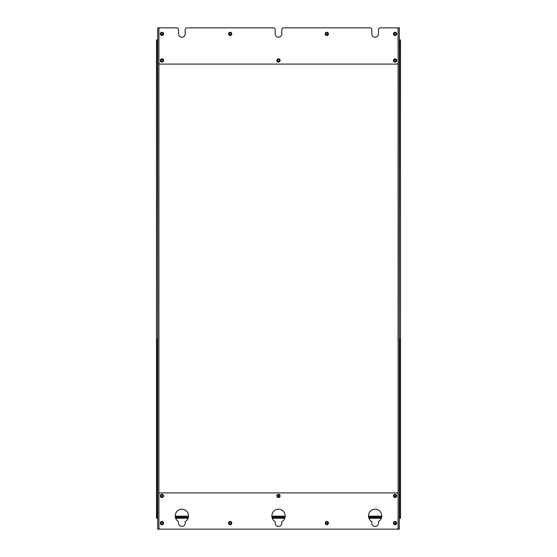 <?xml version="1.0" encoding="UTF-8"?>
<svg xmlns="http://www.w3.org/2000/svg" width="557" height="557" viewBox="0 0 557 557"><rect width="100%" height="100%" fill="white"/><g stroke="black" fill="none" stroke-linecap="round" stroke-linejoin="round"><path stroke-width="0.84" d="M398.088 27.85L396.876 27.85A1.205 1.205 0 0 1 398.088 29.055L398.088 27.85L399.292 27.85L399.292 529.15L157.708 529.15L157.708 27.85L158.912 27.85L158.912 529.15M399.292 506.501L399.292 489.589M399.292 486.567L399.292 39.93L400.504 39.93L400.504 41.134L399.599 41.134L399.292 340.104L400.504 340.104L399.599 340.104L399.599 517.369L400.504 517.369L399.292 517.369M399.292 39.93L399.292 59.557M399.292 37.215L399.292 31.777L399.292 37.215M381.67 517.07L368.602 517.07M285.031 517.07L271.969 517.07M188.398 517.07L175.33 517.07M157.708 518.282L156.496 518.282L156.496 517.369L157.401 517.369L157.401 340.104L156.496 340.104L156.496 39.93L157.708 39.93M396.876 27.85L380.271 27.85A1.81 1.81 0 0 0 378.461 29.66L378.461 33.886A3.321 3.321 0 0 1 375.139 37.215A3.321 3.321 0 0 1 371.811 33.886L371.811 29.66A1.81 1.81 0 0 0 370.001 27.85L283.631 27.85A1.81 1.81 0 0 0 281.821 29.66L281.821 33.886A3.321 3.321 0 0 1 278.5 37.215A3.321 3.321 0 0 1 275.179 33.886L275.179 29.66A1.81 1.81 0 0 0 273.369 27.85L186.999 27.85A1.81 1.81 0 0 0 185.189 29.66L185.189 33.886A3.321 3.321 0 0 1 181.861 37.215A3.321 3.321 0 0 1 178.539 33.886L178.539 29.66A1.81 1.81 0 0 0 176.729 27.85L158.912 27.85M398.088 29.055L398.088 62.878A1.205 1.205 0 0 1 396.876 64.09L160.124 64.09A1.205 1.205 0 0 1 158.912 62.878M158.912 29.055A1.205 1.205 0 0 1 160.124 27.85M396.695 33.886A1.629 1.629 0 0 0 395.066 32.257A1.629 1.629 0 0 0 393.437 33.886A1.629 1.629 0 0 0 395.066 35.523A1.629 1.629 0 0 0 396.695 33.886M328.449 33.886A1.629 1.629 0 0 0 326.82 32.257A1.629 1.629 0 0 0 325.191 33.886A1.629 1.629 0 0 0 326.82 35.523A1.629 1.629 0 0 0 328.449 33.886M276.871 60.462A1.629 1.629 0 0 0 278.5 62.099A1.629 1.629 0 0 0 280.129 60.462A1.629 1.629 0 0 0 278.5 58.833A1.629 1.629 0 0 0 276.871 60.462M228.551 33.886A1.629 1.629 0 0 0 230.18 35.523A1.629 1.629 0 0 0 231.809 33.886A1.629 1.629 0 0 0 230.18 32.257A1.629 1.629 0 0 0 228.551 33.886M160.305 60.462A1.629 1.629 0 0 0 161.934 62.099A1.629 1.629 0 0 0 163.563 60.462A1.629 1.629 0 0 0 161.934 58.833A1.629 1.629 0 0 0 160.305 60.462M163.563 33.886A1.629 1.629 0 0 0 161.934 32.257A1.629 1.629 0 0 0 160.305 33.886A1.629 1.629 0 0 0 161.934 35.523A1.629 1.629 0 0 0 163.563 33.886M393.437 60.462A1.629 1.629 0 0 0 395.066 62.099A1.629 1.629 0 0 0 396.695 60.462A1.629 1.629 0 0 0 395.066 58.833A1.629 1.629 0 0 0 393.437 60.462M158.912 494.122A1.205 1.205 0 0 1 160.124 492.91L396.876 492.91A1.205 1.205 0 0 1 398.088 494.122L398.088 527.945A1.205 1.205 0 0 1 396.876 529.15M160.124 529.15A1.205 1.205 0 0 1 158.912 527.945M275.179 521.617L275.179 523.114A3.321 3.321 0 0 0 278.5 526.435A3.321 3.321 0 0 0 281.821 523.114L281.821 521.617A6.642 6.642 0 0 0 283.59 511.591A6.642 6.642 0 0 0 273.41 511.591A6.642 6.642 0 0 0 275.179 521.617M371.811 521.617L371.811 523.114A3.321 3.321 0 0 0 375.139 526.435A3.321 3.321 0 0 0 378.461 523.114L378.461 521.617A6.642 6.642 0 0 0 380.222 511.591A6.642 6.642 0 0 0 370.05 511.591A6.642 6.642 0 0 0 371.811 521.617M160.305 523.114A1.629 1.629 0 0 0 161.934 524.743A1.629 1.629 0 0 0 163.563 523.114A1.629 1.629 0 0 0 161.934 521.477A1.629 1.629 0 0 0 160.305 523.114M178.539 521.617L178.539 523.114A3.321 3.321 0 0 0 181.861 526.435A3.321 3.321 0 0 0 185.189 523.114L185.189 521.617A6.642 6.642 0 0 0 186.95 511.591A6.642 6.642 0 0 0 176.778 511.591A6.642 6.642 0 0 0 178.539 521.617M163.563 495.932A1.629 1.629 0 0 0 161.934 494.303A1.629 1.629 0 0 0 160.305 495.932A1.629 1.629 0 0 0 161.934 497.561A1.629 1.629 0 0 0 163.563 495.932M228.551 523.114A1.629 1.629 0 0 0 230.18 524.743A1.629 1.629 0 0 0 231.809 523.114A1.629 1.629 0 0 0 230.18 521.477A1.629 1.629 0 0 0 228.551 523.114M280.129 495.932A1.629 1.629 0 0 0 278.5 494.303A1.629 1.629 0 0 0 276.871 495.932A1.629 1.629 0 0 0 278.5 497.561A1.629 1.629 0 0 0 280.129 495.932M328.449 523.114A1.629 1.629 0 0 0 326.82 521.477A1.629 1.629 0 0 0 325.191 523.114A1.629 1.629 0 0 0 326.82 524.743A1.629 1.629 0 0 0 328.449 523.114M396.695 523.114A1.629 1.629 0 0 0 395.066 521.477A1.629 1.629 0 0 0 393.437 523.114A1.629 1.629 0 0 0 395.066 524.743A1.629 1.629 0 0 0 396.695 523.114M396.695 495.932A1.629 1.629 0 0 0 395.066 494.303A1.629 1.629 0 0 0 393.437 495.932A1.629 1.629 0 0 0 395.066 497.561A1.629 1.629 0 0 0 396.695 495.932M161.029 523.114A0.905 0.905 0 0 0 161.934 524.019A0.905 0.905 0 0 0 162.839 523.114A0.905 0.905 0 0 0 161.934 522.201A0.905 0.905 0 0 0 161.029 523.114M162.839 495.932A0.905 0.905 0 0 0 161.934 495.027A0.905 0.905 0 0 0 161.029 495.932A0.905 0.905 0 0 0 161.934 496.837A0.905 0.905 0 0 0 162.839 495.932M229.275 523.114A0.905 0.905 0 0 0 230.18 524.019A0.905 0.905 0 0 0 231.085 523.114A0.905 0.905 0 0 0 230.18 522.201A0.905 0.905 0 0 0 229.275 523.114M279.405 495.932A0.905 0.905 0 0 0 278.5 495.027A0.905 0.905 0 0 0 277.595 495.932A0.905 0.905 0 0 0 278.5 496.837A0.905 0.905 0 0 0 279.405 495.932M327.725 523.114A0.905 0.905 0 0 0 326.82 522.201A0.905 0.905 0 0 0 325.915 523.114A0.905 0.905 0 0 0 326.82 524.019A0.905 0.905 0 0 0 327.725 523.114M394.161 523.114A0.905 0.905 0 0 1 395.066 522.201A0.905 0.905 0 0 1 395.971 523.114A0.905 0.905 0 0 1 395.066 524.019A0.905 0.905 0 0 1 394.161 523.114M395.971 495.932A0.905 0.905 0 0 0 395.066 495.027A0.905 0.905 0 0 0 394.161 495.932A0.905 0.905 0 0 0 395.066 496.837A0.905 0.905 0 0 0 395.971 495.932M395.971 33.886A0.905 0.905 0 0 0 395.066 32.981A0.905 0.905 0 0 0 394.161 33.886A0.905 0.905 0 0 0 395.066 34.799A0.905 0.905 0 0 0 395.971 33.886M327.725 33.886A0.905 0.905 0 0 0 326.82 32.981A0.905 0.905 0 0 0 325.915 33.886A0.905 0.905 0 0 0 326.82 34.799A0.905 0.905 0 0 0 327.725 33.886M277.595 60.462A0.905 0.905 0 0 0 278.5 61.367A0.905 0.905 0 0 0 279.405 60.462A0.905 0.905 0 0 0 278.5 59.557A0.905 0.905 0 0 0 277.595 60.462M229.275 33.886A0.905 0.905 0 0 0 230.18 34.799A0.905 0.905 0 0 0 231.085 33.886A0.905 0.905 0 0 0 230.18 32.981A0.905 0.905 0 0 0 229.275 33.886M161.029 60.462A0.905 0.905 0 0 0 161.934 61.367A0.905 0.905 0 0 0 162.839 60.462A0.905 0.905 0 0 0 161.934 59.557A0.905 0.905 0 0 0 161.029 60.462M161.029 33.886A0.905 0.905 0 0 1 161.934 32.981A0.905 0.905 0 0 1 162.839 33.886A0.905 0.905 0 0 1 161.934 34.799A0.905 0.905 0 0 1 161.029 33.886M394.161 60.462A0.905 0.905 0 0 0 395.066 61.367A0.905 0.905 0 0 0 395.971 60.462A0.905 0.905 0 0 0 395.066 59.557A0.905 0.905 0 0 0 394.161 60.462M157.401 341.316L156.496 341.316L156.496 340.104L157.708 340.104L157.401 39.93M399.599 338.9L400.504 338.9L400.504 341.316L399.599 341.316M400.504 338.9L400.504 41.134M399.599 39.93L399.599 41.134M175.678 518.282L188.05 518.282M272.31 518.282L284.69 518.282M368.95 518.282L381.322 518.282M399.292 518.282L400.504 518.282L400.504 341.316M381.608 517.369L368.664 517.369M284.968 517.369L272.032 517.369M188.336 517.369L175.392 517.369M157.708 517.369L156.496 517.369L156.496 341.316M399.292 89.761L399.292 92.775M399.292 122.979L399.292 125.993M399.292 156.197L399.292 159.211M399.292 189.415L399.292 376.643M175.225 516.165L188.503 516.165M271.865 516.165L285.135 516.165M368.497 516.165L381.775 516.165M398.088 494.122L398.088 62.878M398.088 529.15L398.088 527.945M157.401 41.134L156.496 41.134M156.496 338.9L157.401 338.9M399.292 406.847L399.292 409.861M399.292 440.065L399.292 443.087M399.292 473.283L399.292 476.305"/></g></svg>
